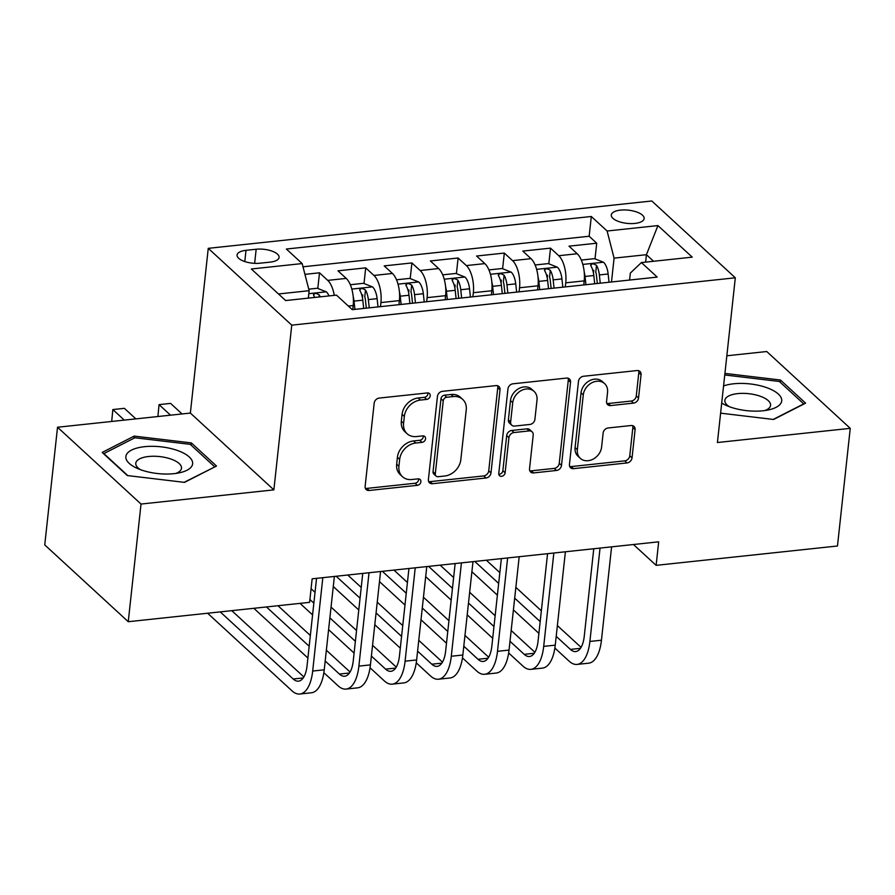 <?xml version="1.0" encoding="UTF-8"?>
<svg xmlns="http://www.w3.org/2000/svg" width="895" height="895" viewBox="0 0 895 895"><rect width="100%" height="100%" fill="white"/><g stroke="black" fill="none" stroke-linecap="round" stroke-linejoin="round"><path stroke-width="1.34" d="M430.215 395.825A3.546 2.853 132.6 0 0 429.455 393.554A3.546 2.853 132.6 0 0 427.396 392.939L379.211 398.074A5.068 4.083 132.6 0 0 374.177 403.186L365.138 486.332A5.068 4.083 132.6 0 0 366.245 489.587A5.068 4.083 132.6 0 0 369.176 490.471L417.361 485.325A3.546 2.853 132.6 0 0 420.885 481.756A3.546 2.853 132.6 0 0 420.113 479.474A3.546 2.853 132.6 0 0 418.066 478.859L411.823 479.519A16.233 13.067 132.6 0 1 402.448 476.688A16.233 13.067 132.6 0 1 398.924 466.295L399.673 459.359A16.233 13.067 132.6 0 1 415.795 443.025L422.026 442.365A3.546 2.853 132.6 0 0 425.55 438.796A3.546 2.853 132.6 0 0 424.778 436.514A3.546 2.853 132.6 0 0 422.731 435.899L416.499 436.559A16.233 13.067 132.6 0 1 407.113 433.728A16.233 13.067 132.6 0 1 403.589 423.324L404.339 416.399A16.233 13.067 132.6 0 1 420.46 400.065L426.691 399.405A3.546 2.853 132.6 0 0 430.215 395.825M407.113 433.728L404.853 431.647A16.233 13.067 132.6 0 1 401.329 421.254L402.079 414.318A16.233 13.067 132.6 0 1 418.2 397.995L424.443 397.324A3.546 2.853 132.6 0 0 427.967 393.755A3.546 2.853 132.6 0 0 427.944 392.927M365.361 488.267A5.068 4.083 132.6 0 0 366.916 488.39L415.101 483.244A3.546 2.853 132.6 0 0 418.625 479.675A3.546 2.853 132.6 0 0 418.614 478.847M402.448 476.688L400.188 474.607A16.233 13.067 132.6 0 1 396.664 464.214L397.414 457.289A16.233 13.067 132.6 0 1 413.535 440.955L419.766 440.284A3.546 2.853 132.6 0 0 423.301 436.715A3.546 2.853 132.6 0 0 423.279 435.887M620.492 210.124A16.535 6.634 6.2 0 0 611.274 214.979A16.535 6.634 6.2 0 0 634.935 223.414A16.535 6.634 6.2 0 0 644.154 218.559A16.535 6.634 6.2 0 0 620.492 210.124M633.492 403.119A5.068 4.083 132.6 0 0 638.538 398.018L641.066 374.692A5.068 4.083 132.6 0 0 639.97 371.436A5.068 4.083 132.6 0 0 637.039 370.552L583.518 376.269A5.068 4.083 132.6 0 0 578.483 381.371L569.444 464.516A5.068 4.083 132.6 0 0 570.551 467.772A5.068 4.083 132.6 0 0 573.482 468.656L626.992 462.939A5.068 4.083 132.6 0 0 632.038 457.837L635.092 429.656A5.068 4.083 132.6 0 0 633.996 426.412A5.068 4.083 132.6 0 0 631.064 425.528L608.164 427.967A5.068 4.083 132.6 0 0 603.118 433.079L601.608 447.053A13.57 10.919 132.6 0 1 593.128 459.135A13.57 10.919 132.6 0 1 580.284 458.329A13.57 10.919 132.6 0 1 577.342 449.637L583.283 394.896A13.57 10.919 132.6 0 1 591.763 382.814A13.57 10.919 132.6 0 1 604.606 383.619A13.57 10.919 132.6 0 1 607.548 392.312L606.564 401.43A5.068 4.083 132.6 0 0 607.66 404.685A5.068 4.083 132.6 0 0 610.591 405.569L633.492 403.119L631.243 401.049A5.068 4.083 132.6 0 0 636.278 395.937L638.806 372.611A5.068 4.083 132.6 0 0 638.582 370.675M717.421 442.522L850.25 428.336L837.474 545.995L656.125 565.349L658.675 541.822L312.154 578.819L309.603 602.346L128.254 621.712L141.03 504.053L273.87 489.867L291.759 325.153L735.31 277.797L717.421 442.522M500.025 389.75A5.068 4.083 132.6 0 0 498.918 386.495A5.068 4.083 132.6 0 0 495.987 385.611L442.477 391.328A5.068 4.083 132.6 0 0 437.442 396.429L428.403 479.575A5.068 4.083 132.6 0 0 429.51 482.83A5.068 4.083 132.6 0 0 432.442 483.714L485.951 477.997A5.068 4.083 132.6 0 0 490.986 472.896L500.025 389.75L497.765 387.669A5.068 4.083 132.6 0 0 497.542 385.734M513.003 383.798L566.513 378.082A5.068 4.083 132.6 0 1 569.444 378.965A5.068 4.083 132.6 0 1 570.54 382.221L561.512 465.366A5.068 4.083 132.6 0 1 556.477 470.468L533.577 472.918A5.068 4.083 132.6 0 1 530.645 472.034A5.068 4.083 132.6 0 1 529.538 468.779L533.207 435.059A5.068 4.083 132.6 0 0 532.1 431.815A5.068 4.083 132.6 0 0 529.169 430.92L513.976 432.542A5.068 4.083 132.6 0 0 508.942 437.655L505.127 472.761A3.546 2.853 132.6 0 1 502.912 475.916A3.546 2.853 132.6 0 1 499.544 475.715A3.546 2.853 132.6 0 1 498.772 473.433L507.957 388.9A5.068 4.083 132.6 0 1 513.003 383.798M593.463 273.154L593.777 270.256M595.018 258.845L596.719 243.205L568.996 246.17L577.23 253.744L558.748 255.713A20.674 9.039 83.9 0 1 565.741 282.842L565.293 286.915M547.259 278.076L547.572 275.19M548.814 263.779L550.514 248.139L522.792 251.092L531.026 258.677L512.555 260.646A20.674 9.039 83.9 0 1 519.536 287.776L519.089 291.848M501.055 283.01L501.379 280.124M502.61 268.713L504.31 253.072L476.587 256.026L484.833 263.611L466.351 265.58A20.674 9.039 83.9 0 1 473.332 292.71L472.884 296.782M454.861 287.944L455.175 285.046M456.405 273.646L458.106 258.006L430.383 260.96L438.628 268.545L420.147 270.514A20.674 9.039 83.9 0 1 427.128 297.643L426.68 301.716M408.657 292.878L408.97 289.98M410.212 278.58L411.901 262.94L384.19 265.893L392.424 273.467L373.942 275.447A20.674 9.039 83.9 0 1 380.923 302.577L380.476 306.649M362.453 297.811L362.766 294.914M364.008 283.514L365.708 267.862L337.986 270.827L346.22 278.401A20.674 9.039 83.9 0 1 353.201 305.531L352.764 309.603M577.23 253.744A20.674 9.039 -96.1 0 1 584.211 280.873L583.775 284.946M531.026 258.677A20.674 9.039 -96.1 0 1 538.018 285.807L537.571 289.879M484.833 263.611A20.674 9.039 -96.1 0 1 491.814 290.741L491.366 294.813M438.628 268.545A20.674 9.039 -96.1 0 1 445.609 295.663L445.162 299.736M392.424 273.467A20.674 9.039 -96.1 0 1 399.405 300.597L398.957 304.669M259.998 263.208L270.167 262.123A16.02 6.422 6.2 0 0 279.095 257.413A16.02 6.422 6.2 0 0 256.171 249.246L246.002 250.331A16.02 6.422 6.2 0 0 237.074 255.041A16.02 6.422 6.2 0 0 259.998 263.208M291.759 325.153L208.255 248.34L651.806 200.983L735.31 277.797M596.719 243.205L589.156 236.246L591.304 216.489L286.366 249.034L302.163 263.566L309.144 290.696L308.339 298.125M591.304 216.489L607.101 231.011L657.926 225.585L692.227 257.145L641.402 262.571L657.21 277.103L352.261 309.659L336.464 295.126L285.639 300.552L251.338 268.992L302.163 263.566M317.803 288.447L319.504 272.796L327.738 280.381A20.674 9.039 83.9 0 1 334.282 295.361M365.708 267.862L373.942 275.447M411.901 262.94L420.147 270.514M458.106 258.006L466.351 265.58M504.31 253.072L512.555 260.646M550.514 248.139L558.748 255.713M589.156 236.246L302.991 266.799M319.504 272.796L304.938 274.351M645.619 262.123L646.425 254.695L614.082 258.14L611.498 281.981M309.144 290.696L278.49 293.974M273.87 489.867L190.366 413.065L57.526 427.239L141.03 504.053M57.526 427.239L44.75 544.898L128.254 621.712M850.25 428.336L766.746 351.522L726.841 355.785M190.366 413.065L208.255 248.34M633.47 544.518L656.125 565.349M653.585 261.273L646.425 254.695L657.926 225.585M629.577 280.057L630.337 273.087L641.402 262.571M614.082 258.14L607.101 231.011M184.493 482.371L216.5 466.038L191.362 442.913L134.194 436.1L102.187 452.434L127.336 475.558L184.493 482.371M720.609 413.166L773.582 419.475L805.589 403.153L780.451 380.017L724.928 373.405M133.97 438.226L134.194 436.1M191.116 445.139L191.362 442.913M780.205 382.254L780.451 380.017M428.627 481.521A5.068 4.083 132.6 0 0 430.182 481.633L483.703 475.927A5.068 4.083 132.6 0 0 488.737 470.826L497.765 387.669M446.762 397.257A3.546 2.853 132.6 0 0 443.238 400.837L435.306 473.824A3.546 2.853 132.6 0 0 436.078 476.095A3.546 2.853 132.6 0 0 438.136 476.711L444.703 476.017A16.233 13.067 132.6 0 0 460.824 459.683L466.25 409.787A16.233 13.067 132.6 0 0 462.726 399.394A16.233 13.067 132.6 0 0 453.34 396.552L446.762 397.257L444.502 395.187A3.546 2.853 132.6 0 0 440.978 398.756L443.238 400.837M436.078 476.095L433.818 474.014A3.546 2.853 132.6 0 1 433.046 471.743L440.978 398.756M462.726 399.394L460.466 397.324A16.233 13.067 132.6 0 0 451.08 394.482L453.34 396.552M444.502 395.187L451.08 394.482M529.762 470.725A5.068 4.083 132.6 0 0 531.317 470.837L554.218 468.398A5.068 4.083 132.6 0 0 559.252 463.297L568.291 380.14A5.068 4.083 132.6 0 0 568.068 378.205M532.1 431.815L529.84 429.734A5.068 4.083 132.6 0 0 526.909 428.85L511.716 430.473A5.068 4.083 132.6 0 0 506.682 435.574L502.867 470.68L505.127 472.761M498.795 474.26A3.546 2.853 132.6 0 0 502.867 470.68M537 400.065A13.57 10.919 132.6 0 0 534.058 391.372A13.57 10.919 132.6 0 0 521.214 390.578A13.57 10.919 132.6 0 0 512.745 402.661L510.642 421.948A5.068 4.083 132.6 0 0 511.75 425.192A5.068 4.083 132.6 0 0 514.681 426.076L529.874 424.454A5.068 4.083 132.6 0 0 534.908 419.352L537 400.065M534.058 391.372L531.798 389.303A13.57 10.919 132.6 0 0 518.955 388.497A13.57 10.919 132.6 0 0 510.486 400.58L512.745 402.661M511.75 425.192L509.49 423.122A5.068 4.083 132.6 0 1 508.394 419.867L510.486 400.58M606.788 403.365A5.068 4.083 132.6 0 0 608.331 403.488L631.243 401.049M604.606 383.619L602.346 381.538A13.57 10.919 132.6 0 0 589.503 380.733A13.57 10.919 132.6 0 0 581.034 392.827L583.283 394.896M580.284 458.329L578.036 456.249A13.57 10.919 132.6 0 1 575.082 447.567L581.034 392.827M569.679 466.463A5.068 4.083 132.6 0 0 571.223 466.586L624.744 460.869A5.068 4.083 132.6 0 0 629.778 455.768L632.843 427.586A5.068 4.083 132.6 0 0 632.62 425.651M308.753 289.163L317.3 288.246L326.44 291.904A13.693 5.997 83.9 0 1 329.002 295.921M320.231 296.86A13.693 5.997 -96.1 0 0 319.291 294.981C315.79 292.81 313.932 293.001 313.742 295.574A13.693 5.997 83.9 0 1 314.682 297.453M313.474 294.6L313.742 295.574M135.861 418.882L124.383 408.333L112.837 409.563L111.696 421.455M124.304 420.113L112.837 409.563M207.629 613.232L291.915 690.772A38.753 16.96 -96.1 0 0 299.87 694.017A38.753 16.96 -96.1 0 0 312.679 671.049L322.826 577.678M299.87 694.017L311.415 692.775A38.753 16.96 -96.1 0 0 324.236 669.807L334.372 576.447M316.55 578.349L307.041 665.858A25.832 11.299 83.9 0 1 298.494 681.162A25.832 11.299 83.9 0 1 293.202 679.003L220.237 611.889M303.853 676.944L231.783 610.659M144.576 446.683A33.585 13.47 6.2 0 0 136.364 467.962A33.585 13.47 6.2 0 0 173.91 473.668A33.585 13.47 6.2 0 0 179.917 472.694A33.585 13.47 6.2 0 0 187.547 455.555A33.585 13.47 6.2 0 0 144.576 446.683M175.789 473.444A22.99 9.218 6.2 0 0 181.495 468.23A22.99 9.218 6.2 0 0 148.592 456.506A22.99 9.218 6.2 0 0 135.783 463.263A22.99 9.218 6.2 0 0 140.235 469.573M214.599 467.011L184.135 482.327M127.817 475.614L103.865 453.586L134.876 437.767L190.266 444.356L214.621 466.776M721.706 403.041A33.585 13.47 6.2 0 0 725.453 405.066A33.585 13.47 6.2 0 0 769.006 409.798A33.585 13.47 6.2 0 0 781.671 401.251A33.585 13.47 6.2 0 0 761.432 386.025A33.585 13.47 6.2 0 0 723.563 385.946M764.878 410.548A22.99 9.218 6.2 0 0 770.55 405.569A22.99 9.218 6.2 0 0 770.584 405.334A22.99 9.218 6.2 0 0 749.014 393.722A22.99 9.218 6.2 0 0 724.905 400.132A22.99 9.218 6.2 0 0 724.872 400.367A22.99 9.218 6.2 0 0 729.324 406.688M724.76 374.971L779.355 381.471L803.71 403.88L773.224 419.431M353.212 296.692A13.693 5.997 83.9 0 1 354.017 301.123L354.912 309.379M350.314 284.722L363.504 283.312L372.644 286.971A13.693 5.997 83.9 0 1 377.119 298.65L378.014 306.907M369.243 307.846L368.348 299.59A13.693 5.997 -96.1 0 0 365.484 290.047C361.994 287.877 360.137 288.078 359.947 290.64A13.693 5.997 83.9 0 1 362.799 300.183L363.694 308.439M365.484 290.047L364.757 296.816A6.981 3.054 83.9 0 1 365.428 299.926L366.312 308.16M359.678 289.667L359.947 290.64M182.054 413.949L170.587 403.399L159.041 404.629L157.9 416.522M170.509 415.179L159.041 404.629M399.416 291.77A13.693 5.997 83.9 0 1 400.222 296.189L401.117 304.445M396.519 279.788L409.709 278.379L418.838 282.037A13.693 5.997 83.9 0 1 423.324 293.717L424.219 301.973M415.448 302.913L414.553 294.656A13.693 5.997 -96.1 0 0 411.689 285.113C408.187 282.943 406.341 283.144 406.151 285.706A13.693 5.997 83.9 0 1 409.004 295.249L409.899 303.506M411.689 285.113L410.962 291.893A6.981 3.054 83.9 0 1 411.633 294.992L412.517 303.226M405.871 284.733L406.151 285.706M445.62 286.836A13.693 5.997 83.9 0 1 446.426 291.255L447.321 299.512M442.712 274.854L455.913 273.445L465.042 277.114A13.693 5.997 83.9 0 1 469.528 288.794L470.423 297.039M461.641 297.979L460.746 289.723A13.693 5.997 -96.1 0 0 457.893 280.18C454.392 278.009 452.546 278.211 452.355 280.773A13.693 5.997 83.9 0 1 455.208 290.316L456.103 298.572M457.893 280.18L457.166 286.959A6.981 3.054 83.9 0 1 457.826 290.058L458.721 298.292M452.076 279.799L452.355 280.773M491.814 281.903A13.693 5.997 83.9 0 1 492.63 286.322L493.525 294.578M488.916 269.921L502.117 268.511L511.246 272.181A13.693 5.997 83.9 0 1 515.733 283.86L516.628 292.106M507.845 293.045L506.95 284.789A13.693 5.997 -96.1 0 0 504.098 275.246C500.596 273.076 498.75 273.277 498.56 275.839A13.693 5.997 83.9 0 1 501.413 285.382L502.308 293.638M504.098 275.246L503.359 282.026A6.981 3.054 83.9 0 1 504.03 285.136L504.925 293.359M498.28 274.866L498.56 275.839M323.856 672.716L338.12 685.838A38.753 16.96 -96.1 0 0 346.074 689.083A38.753 16.96 -96.1 0 0 358.884 666.115L369.031 572.744M346.074 689.083L357.62 687.841A38.753 16.96 -96.1 0 0 370.429 664.884L380.576 571.513M362.743 573.415L353.245 660.924A25.832 11.299 83.9 0 1 344.698 676.228A25.832 11.299 83.9 0 1 339.406 674.069L325.187 661.002M350.057 672.022L326.362 650.217M310.341 635.484L277.987 605.725M309.167 646.257L266.441 606.955M253.833 608.298L307.891 658.026M370.049 667.782L384.324 680.905A38.753 16.96 -96.1 0 0 392.278 684.149A38.753 16.96 -96.1 0 0 405.088 661.181L415.235 567.81M392.278 684.149L403.824 682.907A38.753 16.96 -96.1 0 0 416.634 659.951L426.781 566.58M408.948 568.482L399.45 655.99A25.832 11.299 83.9 0 1 390.902 671.306A25.832 11.299 83.9 0 1 385.6 669.136L371.391 656.069M396.261 667.088L372.566 645.284M356.546 630.55L331.049 607.09M315.029 592.356L311.08 588.731M355.371 641.323L329.875 617.874M313.854 603.14L309.905 599.505M300.038 603.364L312.579 614.899M328.599 629.644L354.096 653.093M416.253 662.848L430.529 675.971A38.753 16.96 -96.1 0 0 438.483 679.215A38.753 16.96 -96.1 0 0 451.293 656.248L461.428 562.877M438.483 679.215L450.028 677.985A38.753 16.96 -96.1 0 0 462.838 655.017L472.985 561.646M455.152 563.548L445.643 651.057A25.832 11.299 83.9 0 1 437.107 666.372A25.832 11.299 83.9 0 1 431.804 664.213L417.596 651.135M442.466 662.155L418.77 640.35M402.75 625.616L377.242 602.156M361.222 587.422L347.741 575.015M401.575 636.401L376.079 612.941M360.058 598.207L336.196 576.257M333.276 586.516L358.772 609.965M374.804 624.71L400.3 648.159M462.458 657.914L476.733 671.037A38.753 16.96 -96.1 0 0 484.676 674.282A38.753 16.96 -96.1 0 0 497.497 651.314L507.633 557.943M484.676 674.282L496.233 673.051A38.753 16.96 -96.1 0 0 509.042 650.083L519.189 556.712M501.357 558.614L491.847 646.123A25.832 11.299 83.9 0 1 483.311 661.439A25.832 11.299 83.9 0 1 478.008 659.279L463.8 646.201M488.67 657.221L464.975 635.416M448.943 620.682L423.447 597.233M407.426 582.488L393.945 570.081M447.78 631.467L422.283 608.007M406.263 593.273L382.389 571.323M379.48 581.582L404.976 605.042M420.997 619.776L446.493 643.225M538.018 276.969A13.693 5.997 83.9 0 1 538.835 281.388L539.73 289.644M535.12 264.987L548.322 263.589L557.451 267.247A13.693 5.997 83.9 0 1 561.937 278.927L562.832 287.183M554.05 288.112L553.155 279.866A13.693 5.997 -96.1 0 0 550.302 270.324C546.8 268.142 544.954 268.343 544.753 270.905A13.693 5.997 83.9 0 1 547.617 280.448L548.512 288.705M550.302 270.324L549.564 277.092A6.981 3.054 83.9 0 1 550.235 280.202L551.13 288.425M544.484 269.932L544.753 270.905M508.662 652.981L522.937 666.104A38.753 16.96 -96.1 0 0 530.88 669.348A38.753 16.96 -96.1 0 0 543.701 646.38L553.837 553.02M530.88 669.348L542.437 668.117A38.753 16.96 -96.1 0 0 555.247 645.15L565.394 551.779M547.561 553.681L538.052 641.189A25.832 11.299 83.9 0 1 529.516 656.505A25.832 11.299 83.9 0 1 524.213 654.346L510.005 641.268M534.874 652.287L511.168 630.483M495.148 615.749L469.651 592.3M453.631 577.555L440.15 565.148M493.984 626.534L468.488 603.073M452.456 588.339L428.593 566.39M425.684 576.649L451.181 600.109M467.201 614.843L492.697 638.292M584.222 272.035A13.693 5.997 83.9 0 1 585.039 276.454L585.934 284.711M581.325 260.065L594.526 258.655L603.655 262.313A13.693 5.997 83.9 0 1 608.141 273.993L609.036 282.249M600.254 283.178L599.359 274.933A13.693 5.997 -96.1 0 0 596.506 265.39C593.005 263.208 591.159 263.41 590.957 265.983A13.693 5.997 83.9 0 1 593.821 275.526L594.705 283.771M596.506 265.39L595.768 272.158A6.981 3.054 83.9 0 1 596.439 275.268L597.334 283.491M590.689 264.998L590.957 265.983M554.866 648.047L569.142 661.181A38.753 16.96 -96.1 0 0 577.085 664.414A38.753 16.96 -96.1 0 0 589.894 641.447L600.042 548.087M577.085 664.414L588.641 663.184A38.753 16.96 -96.1 0 0 601.451 640.216L611.598 546.845M593.765 548.758L584.256 636.255A25.832 11.299 83.9 0 1 575.72 651.571A25.832 11.299 83.9 0 1 570.417 649.412L556.209 636.334M581.068 647.353L557.372 625.56M541.352 610.815L515.856 587.366M499.835 572.621L486.354 560.225M540.177 621.6L514.681 598.14M498.66 583.406L474.797 561.456M471.889 571.715L497.385 595.175M513.406 609.909L538.902 633.369M584.211 280.873L565.741 282.842M538.018 285.807L519.536 287.776M491.814 290.741L473.332 292.71M445.609 295.663L427.128 297.643M399.405 300.597L380.923 302.577M353.201 305.531L348.345 306.056M346.22 278.401L327.738 280.381M244.794 261.553L246.002 250.331M254.639 263.343L256.171 249.246M418.2 397.995L420.46 400.065M402.079 414.318L404.339 416.399M401.329 421.254L403.589 423.324M419.766 440.284L422.026 442.365M413.535 440.955L415.795 443.025M397.414 457.289L399.673 459.359M396.664 464.214L398.924 466.295M415.101 483.244L417.361 485.325M366.916 488.39L369.176 490.471M424.443 397.324L426.691 399.405M488.737 470.826L490.986 472.896M483.703 475.927L485.951 477.997M430.182 481.633L432.442 483.714M433.046 471.743L435.306 473.824M568.291 380.14L570.54 382.221M559.252 463.297L561.512 465.366M554.218 468.398L556.477 470.468M531.317 470.837L533.577 472.918M526.909 428.85L529.169 430.92M511.716 430.473L513.976 432.542M506.682 435.574L508.942 437.655M508.394 419.867L510.642 421.948M608.331 403.488L610.591 405.569M575.082 447.567L577.342 449.637M632.843 427.586L635.092 429.656M629.778 455.768L632.038 457.837M624.744 460.869L626.992 462.939M571.223 466.586L573.482 468.656M638.806 372.611L641.066 374.692M636.278 395.937L638.538 398.018M326.205 291.815L308.82 293.672M319.067 296.983L319.291 294.981M312.679 671.049L324.236 669.807M293.202 679.003L303.226 677.94M372.409 286.881L351.813 289.085M362.799 300.183L354.017 301.123M377.119 298.65L368.348 299.59M418.614 281.947L398.018 284.151M409.004 295.249L400.222 296.189M423.324 293.717L414.553 294.656M464.818 277.014L444.222 279.218M455.208 290.316L446.426 291.255M469.528 288.794L460.746 289.723M511.023 272.08L490.426 274.284M501.413 285.382L492.63 286.322M515.733 283.86L506.95 284.789M358.884 666.115L370.429 664.884M339.406 674.069L349.419 673.006M405.088 661.181L416.634 659.951M385.6 669.136L395.624 668.073M451.293 656.248L462.838 655.017M431.804 664.213L441.828 663.139M497.497 651.314L509.042 650.083M478.008 659.279L488.032 658.205M557.227 267.146L536.631 269.35M547.617 280.448L538.835 281.388M561.937 278.927L553.155 279.866M543.701 646.38L555.247 645.15M524.213 654.346L534.237 653.272M603.431 262.224L582.824 264.417M593.821 275.526L585.039 276.454M608.141 273.993L599.359 274.933M589.894 641.447L601.451 640.216M570.417 649.412L580.441 648.338"/></g></svg>
